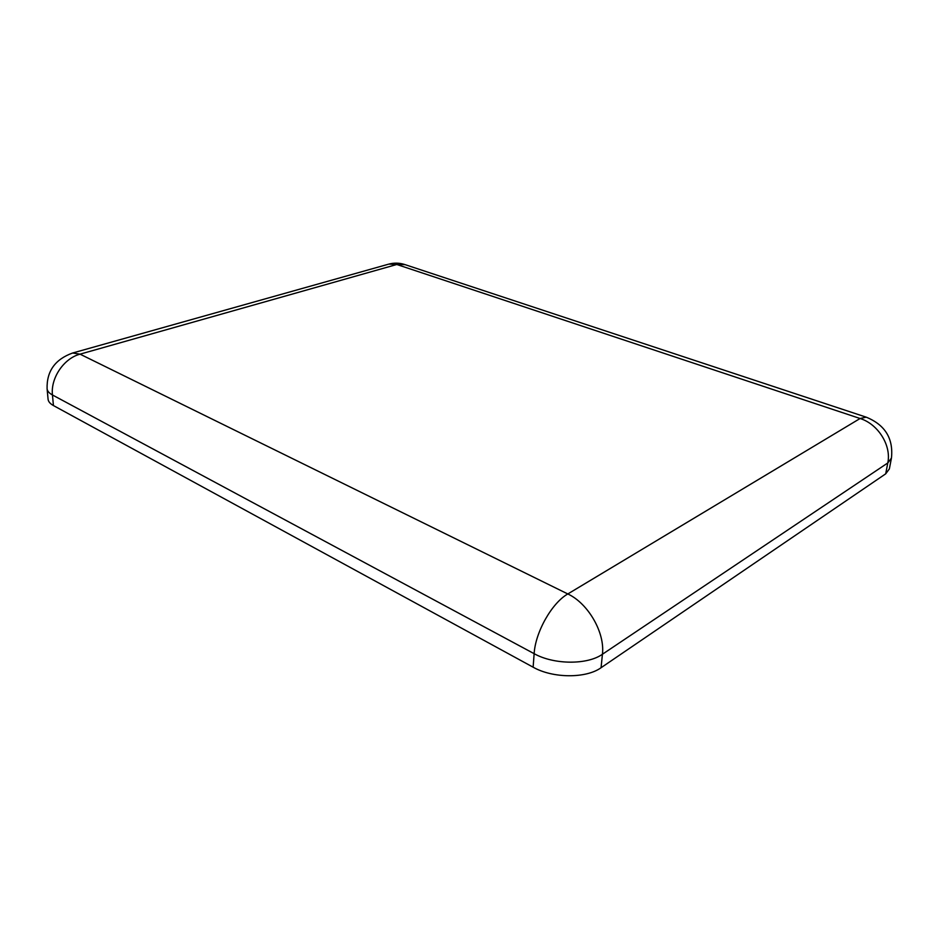 <?xml version="1.0" encoding="UTF-8"?>
<svg xmlns="http://www.w3.org/2000/svg" width="939" height="939" viewBox="0 0 939 939"><rect width="100%" height="100%" fill="white"/><g stroke="black" fill="none" stroke-linecap="round" stroke-linejoin="round"><path stroke-width="1.41" d="M885.7 473.831L889.362 468.913L891.44 458.103L887.789 462.95L885.7 473.831L601.066 667.723C586.042 678.615 552.731 678.392 533.129 667.195L53.429 405.554C50.119 403.711 48.335 401.61 48.077 399.239L47.091 388.758C47.337 391.094 49.133 393.159 52.455 394.979L53.429 405.554M405.085 264.645L396.798 264.493L860.089 418.501C878.082 424.029 891.569 445.532 887.789 462.95L602.427 654.248L601.066 667.723M388.288 264.258L72.608 353.017L80.05 354.156C63.946 358.287 50.495 378.03 52.455 394.979L534.138 653.673C535.394 632.041 551.909 602.955 567.813 593.953L80.05 354.156L396.798 264.493L388.91 264.082C394.134 262.72 399.333 262.85 404.486 264.446L866.239 417.174L860.089 418.501L567.813 593.953C588.154 603.366 605.115 632.698 602.427 654.248C587.345 665.012 553.869 664.765 534.138 653.673L533.129 667.195M866.239 417.174C885.113 424.898 893.505 438.536 891.44 458.103M72.608 353.017C55.119 359.32 46.621 371.234 47.091 388.758"/></g></svg>
